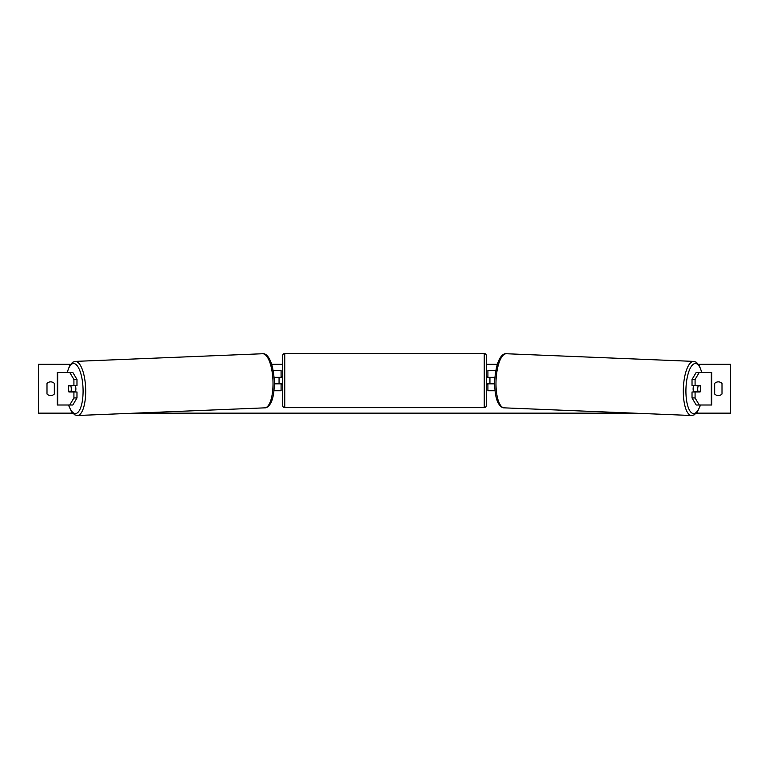 <?xml version="1.0" encoding="UTF-8"?>
<svg xmlns="http://www.w3.org/2000/svg" width="769" height="769" viewBox="0 0 769 769"><rect width="100%" height="100%" fill="white"/><g stroke="black" fill="none" stroke-linecap="round" stroke-linejoin="round"><path stroke-width="1.15" d="M76.977 379.482L73.92 379.482L69.739 372.436L72.805 372.436L76.977 379.482L76.977 385.461L68.902 385.461A4.076 1.394 -90 0 0 68.345 388.72A4.076 1.394 -90 0 0 68.902 391.979L73.92 391.979L73.92 397.948L76.977 397.948L76.977 391.979L73.92 391.979M76.977 397.948L72.805 405.003L57.291 405.003L57.291 372.436L69.739 372.436M73.92 385.461L73.92 379.482M69.739 405.003L73.92 397.948M695.08 385.461L695.08 379.482L699.261 372.436L696.195 372.436L692.023 379.482L692.023 385.461L700.098 385.461A4.076 1.394 -90 0 1 700.655 388.72A4.076 1.394 -90 0 1 700.098 391.979L695.08 391.979L695.08 397.948L692.023 397.948L692.023 391.979L695.08 391.979M692.023 397.948L696.195 405.003L711.71 405.003L711.71 372.436L699.261 372.436M692.023 379.482L695.08 379.482M699.261 405.003L695.08 397.948M495.034 390.758L487.911 390.758L487.911 383.837L494.65 383.837M487.911 377.723L487.911 370.398L495.813 370.398M489.94 377.319L489.94 383.837M494.9 377.319L487.911 377.319M273.966 390.758L281.089 390.758L281.089 383.837L274.35 383.837M281.089 377.723L281.089 370.398L273.187 370.398M279.06 377.319L281.502 377.723L281.502 376.502L282.723 376.502M279.06 377.723L279.06 383.837M274.1 377.319L281.089 377.319M284.761 353.5L284.761 407.647A2.038 2.038 0 0 1 282.723 405.609L282.723 355.538A2.038 2.038 0 0 1 284.761 353.5L484.239 353.5A2.038 2.038 0 0 1 486.277 355.538L486.277 405.609A2.038 2.038 0 0 1 484.239 407.647L484.239 353.5M284.761 407.647L484.239 407.647M282.723 384.644L281.502 384.644L281.502 383.423L279.06 383.423M489.94 377.723L487.498 377.723L487.498 376.502L486.277 376.502L486.277 384.644L487.498 384.644L487.498 383.423L489.94 383.423M486.277 405.609L486.277 384.644M486.277 376.502L486.277 355.538M68.787 385.865L70.777 385.865A4.076 1.394 87.7 0 1 71.277 388.71A4.076 1.394 87.7 0 1 70.988 391.556L68.999 391.556A4.076 1.394 87.7 0 1 68.499 388.71M75.285 385.461A4.076 1.394 87.7 0 1 75.871 388.528A4.076 1.394 87.7 0 1 75.333 391.979M74.218 391.979A4.076 1.394 87.7 0 0 74.43 391.421L70.988 391.556M72.69 391.979A4.076 1.394 87.7 0 1 72.469 391.498M74.112 385.461A4.076 1.394 87.7 0 1 74.218 385.721L71.853 385.74M70.777 385.865L74.218 385.721M722.004 394.007A5.085 5.085 0 0 1 714.67 394.007L714.67 383.423A5.085 5.085 0 0 1 722.004 383.423L722.004 394.007M50.667 395.564A5.085 5.085 0 0 0 54.33 394.007L54.33 383.423A5.085 5.085 0 0 0 46.996 383.423L46.996 394.007A5.085 5.085 0 0 0 50.667 395.564M72.632 413.145L38.45 413.145L38.45 364.295L70.508 364.295M698.492 364.295L730.55 364.295L730.55 413.145L696.368 413.145M633.925 413.145L135.075 413.145M497.312 364.295L486.277 364.295M282.723 364.295L271.688 364.295M693.715 385.461A4.076 1.394 92.3 0 0 693.129 388.528A4.076 1.394 92.3 0 0 693.667 391.979M694.888 385.461A4.076 1.394 92.3 0 0 694.782 385.721L698.223 385.865A4.076 1.394 92.3 0 0 697.723 388.71A4.076 1.394 92.3 0 0 698.012 391.556L700.001 391.556A4.076 1.394 92.3 0 0 700.501 388.71M694.782 385.721L696.772 385.721A4.076 1.394 92.3 0 0 696.685 385.461M698.223 385.865L700.213 385.865M698.012 391.556L694.57 391.421A4.076 1.394 92.3 0 0 694.782 391.979M696.31 391.979A4.076 1.394 92.3 0 0 696.531 391.498M57.685 405.003L57.685 372.436M711.315 405.003L711.315 372.436M68.624 405.003A25.041 8.555 -92.3 0 0 78.332 411.944A25.041 8.555 -92.3 0 0 83.042 388.528A25.041 8.555 -92.3 0 0 76.554 365.015A25.041 8.555 -92.3 0 0 67.336 372.436M85.647 388.451A27.069 9.257 87.7 0 1 77.496 415.5L264.815 407.849A27.069 9.257 -92.3 0 0 272.966 380.799A27.069 9.257 -92.3 0 0 262.604 353.74L75.285 361.392A27.069 9.257 87.7 0 1 85.647 388.451M700.376 405.003A25.041 8.555 -87.7 0 1 690.668 411.944A25.041 8.555 -87.7 0 1 685.958 388.528A25.041 8.555 -87.7 0 1 692.446 365.015A25.041 8.555 -87.7 0 1 701.664 372.436M701.866 372.436L699.204 365.362L696.291 362.209L693.715 361.392A27.069 9.257 92.3 0 0 683.353 388.451A27.069 9.257 92.3 0 0 691.504 415.5L504.185 407.849A27.069 9.257 -87.7 0 1 496.034 380.799A27.069 9.257 -87.7 0 1 506.396 353.74C503.955 353.019 496.37 356.143 494.698 380.722C494.573 391.632 495.909 399.351 498.696 403.879C500.6 406.657 502.426 407.974 504.185 407.849M68.422 405.003L71.7 412.001L74.862 414.895L77.496 415.5M262.604 353.74C265.045 353.019 272.63 356.143 274.302 380.722C274.427 391.632 273.091 399.351 270.303 403.879C268.4 406.657 266.574 407.974 264.815 407.849M67.134 372.436L69.796 365.362L72.709 362.209L75.285 361.392M693.715 361.392L506.396 353.74M700.578 405.003L697.3 412.001L694.138 414.895L691.504 415.5"/></g></svg>
